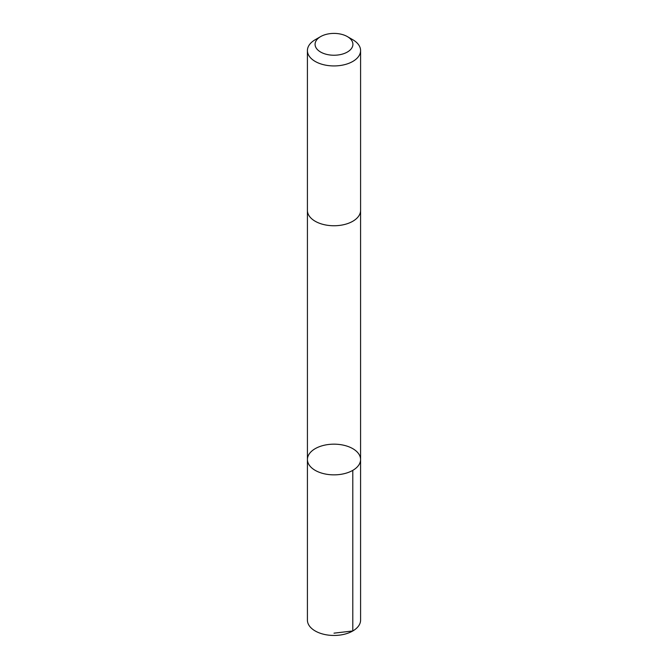 <?xml version="1.0" encoding="UTF-8"?>
<svg xmlns="http://www.w3.org/2000/svg" width="668" height="668" viewBox="0 0 668 668"><rect width="100%" height="100%" fill="white"/><g stroke="black" fill="none" stroke-linecap="round" stroke-linejoin="round"><path stroke-width="1" d="M342.784 445.03A26.578 15.347 180 0 1 360.578 459.509A26.578 15.347 180 0 1 334 474.856A26.578 15.347 180 0 1 307.422 459.509A26.578 15.347 180 0 1 342.784 445.03M307.414 620.113A26.586 15.347 0 0 0 325.216 634.6A26.586 15.347 0 0 0 360.586 620.113L360.578 459.509A26.578 15.347 180 0 1 334 474.856A26.578 15.347 180 0 1 307.422 459.509L307.414 620.113M320.632 36.598L315.204 39.729A26.586 15.347 0 0 0 307.414 50.584L307.414 210.403A26.586 15.347 0 0 0 325.216 224.891A26.586 15.347 0 0 0 360.586 210.403L360.586 50.584A26.586 15.347 0 0 0 352.796 39.729L347.368 36.598A18.913 10.913 0 0 0 320.632 36.598A18.913 10.913 0 0 0 327.754 54.626A18.913 10.913 0 0 0 350.007 50.125A18.913 10.913 0 0 0 347.368 36.598M307.414 50.584A26.586 15.347 0 0 0 325.216 65.072A26.586 15.347 0 0 0 360.586 50.584M334 633.155L352.796 630.968L352.796 470.364M307.422 210.721L307.422 459.509M360.578 210.721L360.578 459.509"/></g></svg>
